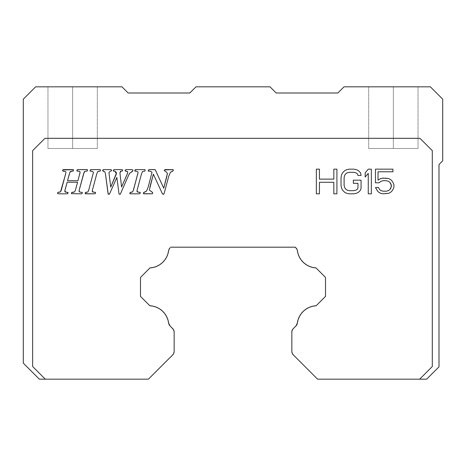 <?xml version="1.0" encoding="UTF-8"?>
<svg xmlns="http://www.w3.org/2000/svg" width="466" height="466" viewBox="0 0 466 466"><rect width="100%" height="100%" fill="white"/><g stroke="black" fill="none" stroke-linecap="round" stroke-linejoin="round"><path stroke-width="0.35" stroke-dasharray="2.33 1.75" d="M72.644 148.503L47.969 148.503L72.644 148.503L72.644 86.827L72.644 148.503L47.969 148.503L72.644 148.503L72.644 86.827L47.969 86.827L72.644 86.827L72.644 148.503L47.969 148.503L97.312 148.503L47.969 148.503L72.644 148.503L72.644 86.827L47.969 86.827L72.644 86.827L72.644 148.503L97.312 148.503L72.644 148.503L72.644 86.827L97.312 86.827L72.644 86.827L72.644 148.503L97.312 148.503L72.644 148.503M393.356 148.503L368.688 148.503L393.356 148.503L393.356 86.827L393.356 148.503L368.688 148.503L393.356 148.503L393.356 86.827L368.688 86.827L393.356 86.827L393.356 148.503L418.031 148.503L368.688 148.503L418.031 148.503L368.688 148.503L393.356 148.503L393.356 86.827L368.688 86.827L393.356 86.827L393.356 148.503L418.031 148.503L393.356 148.503L393.356 86.827L418.031 86.827L393.356 86.827L393.356 148.503L418.031 148.503L393.356 148.503M296.889 324.645L293.283 328.623A4.934 4.934 0 0 0 291.838 332.112L291.838 351.381A4.934 4.934 0 0 0 293.283 354.865L317.591 379.173L426.664 379.173L439.001 366.835L439.001 164.539L442.7 160.84L442.7 99.165L430.363 86.827L344.019 86.827L337.85 92.996L276.175 92.996L270.006 86.827L195.994 86.827L189.825 92.996L128.15 92.996L121.981 86.827L35.637 86.827L23.3 99.165L23.3 363.136L39.336 379.173L45.295 379.173L32.643 366.515L45.295 379.173L148.409 379.173L172.717 354.865A4.934 4.934 0 0 0 174.162 351.381L174.162 332.112A4.934 4.934 0 0 0 172.717 328.623L170.049 325.955L168.645 323.107A4.934 4.934 0 0 0 170.049 325.955L173.783 330.219M166.578 316.513L167.9 319.723L168.645 323.107A19.986 19.986 0 0 0 149.836 305.743L140.487 296.393L140.487 277.421L149.976 267.927A19.986 19.986 0 0 0 168.628 250.691L169.1 249.17M167.865 254.069L168.628 250.691A4.934 4.934 0 0 1 170.032 247.877L170.719 247.184L295.281 247.184L295.968 247.877A4.934 4.934 0 0 1 297.372 250.691A19.986 19.986 0 0 0 316.024 267.927L325.513 277.421L325.513 296.393L316.164 305.743A19.986 19.986 0 0 0 297.355 323.107L297.355 323.113A4.934 4.934 0 0 1 295.951 325.955L293.283 328.623L292.217 330.219L291.838 332.112L291.838 351.381M67.424 192.295L68.065 192.522L67.325 193.821L58.279 193.821L67.325 193.821L67.902 193.349L68.065 192.522L65.386 192.114L64.78 191.241L65.386 192.114L64.861 190.635L67.162 182.229L77.542 182.229L75.83 188.707M58.151 192.295L57.493 193.396L57.65 192.65M58.733 192.26L60.516 191.852L61.273 190.186L65.456 174.564M65.7 173.562L65.962 172.181L65.287 171.342L63.12 171.144L65.287 171.342M62.625 170.684L62.788 169.909L62.625 170.684L63.12 171.144M73.395 170.713L73.546 170.043L72.818 171.144L73.395 170.713M71.915 171.162L72.818 171.144L70.721 171.395L69.871 172.239L67.558 180.697L77.968 180.697L79.628 174.529M79.942 173.311L80.14 172.129M76.849 170.702L77.012 169.944L76.849 170.702L77.327 171.144L76.977 171.045M87.445 169.676L86.996 169.612L87.526 170.008L87.445 169.676M87.375 170.766L87.526 170.008L86.886 171.144L87.375 170.766M83.694 173.41L84.148 172.164L83.694 173.41M79.529 188.905L83.397 174.529L79.063 190.71L79.168 190.285L79.004 191.142L79.808 192.079L79.004 191.142M74.478 191.98L71.554 192.674L71.409 193.658L71.799 193.821L81.538 193.821L82.162 193.431L82.296 192.423M81.061 192.289L82.325 192.423L82.162 193.431L81.538 193.821L71.799 193.821L71.409 193.658L71.554 192.674L72.131 192.295M85.22 192.819L85.121 193.314L85.22 192.819M92.227 171.267L93.416 172.21L88.773 189.895L87.934 191.864L85.849 192.301M90.188 170.043L90.072 170.632L90.882 169.612L90.188 170.043M99.992 169.612L90.882 169.612L100.365 169.717M100.47 170.09L100.318 170.731L100.47 170.09M100.138 171.109L100.318 170.731L100.138 171.109M97.837 171.488L99.846 171.144L97.837 171.488L96.736 174.004L97.837 171.488M92.478 189.86L96.736 174.004L92.21 191.276L92.74 191.986L95.186 192.295L93.66 192.178M95.518 192.72L95.355 193.46L95.186 192.295M85.552 193.821L94.744 193.821L85.552 193.821L85.121 193.314M114.892 171.243L116.145 172.193L114.892 171.243L113.465 171.005L113.395 170.142L113.296 170.614M116.162 172.234L116.453 173.806L116.145 172.193M114.135 169.612L113.395 170.142L114.135 169.612L121.847 169.612L122.686 170.055L121.847 169.612M122.587 170.469L122.541 170.894L122.587 170.469M122.261 171.063L121.125 171.144L122.261 171.063M120.292 171.5L119.989 173.969L121.585 186.965L119.908 172.77L121.125 171.144L120.735 171.22M127.573 173.201L127.23 174.121L127.754 172.28L127.375 171.523L127.754 172.28M126.618 171.191L127.375 171.523L125.5 171.144L126.618 171.191M125.237 170.026L125.104 170.632L125.237 170.026L126.14 169.612L125.237 170.026M132.886 170.83L132.985 170.253L132.886 170.83M132.28 171.389L129.647 173.282L132.28 171.389M120.548 193.856L128.738 174.96L120.548 193.856M119.978 194.281L119.139 194.171L119.978 194.281M119.005 193.74L116.85 177.476L119.005 193.74M109.632 193.757L116.85 177.476L109.632 193.757M109.073 194.281L108.479 194.281L109.073 194.281M108.234 194.217L108.048 193.559L108.234 194.217M103.161 171.15L102.625 170.783L102.753 170.154L102.823 171.045L104.844 171.832M110.861 169.612L103.394 169.612L110.861 169.612L111.345 169.694L111.601 170.073L110.861 169.612L111.601 170.073L111.52 170.504L111.601 170.073M111.403 170.929L111.52 170.504L111.403 170.929M110.302 171.144L111.158 171.028L110.302 171.144L108.957 172.589M110.733 187.111L109.073 173.777L110.733 187.111L116.453 173.806M129.944 192.819L129.845 193.314L129.944 192.819M132.647 191.864L130.567 192.301M133.486 189.918L138.134 172.21L136.946 171.267L138.134 172.21L132.659 191.858M134.796 170.632L134.924 171.104M135.6 169.612L134.907 170.043L135.6 169.612L144.71 169.612L135.6 169.612M145.043 170.731L145.188 170.09L145.043 170.731M144.565 171.144L142.555 171.488L144.565 171.144M141.454 174.004L142.555 171.488L141.454 174.004L137.196 189.86L141.454 174.004M137.196 189.86L136.934 191.276L137.435 191.975M139.911 192.295L138.379 192.178L139.911 192.295L140.237 192.72L139.911 192.295M140.074 193.46L140.237 192.72L140.074 193.46L139.462 193.821L130.27 193.821L139.462 193.821M152.702 192.475L152.341 192.295L152.702 192.475M152.557 193.413L152.702 192.72L152.557 193.413M152.015 193.821L143.971 193.821L152.015 193.821M143.429 193.675L143.971 193.821L143.429 193.675M143.557 192.691L143.429 193.431L144.07 192.295M146.592 191.048L145.852 191.707L146.592 191.048L148.229 186.849L146.592 191.048M150.617 171.29L152.015 172.327L150.617 171.29L148.578 171.144L150.617 171.29M148.363 170.09L148.217 170.702L149.103 169.612L154.514 169.612M155.632 170.335L163.741 188.2L155.632 170.335M165.733 171.406L167.41 173.428L165.733 171.406L164.661 171.144L165.733 171.406M164.3 170.795L164.661 171.144L164.3 170.795M168.739 176.224L164.102 193.611L163.595 194.281L163.048 194.281L163.595 194.281L164.102 193.611L168.739 176.224L170.434 172.292L172.735 171.144L173.311 170.055L172.804 169.612L165.139 169.612L164.381 170.515M162.343 193.658L153.361 174.168L162.343 193.658M316.35 193.821L319.437 193.821L319.437 182.276L319.437 193.821L316.35 193.821L316.35 169.152L316.35 193.821M319.437 169.152L316.35 169.152L319.437 169.152L319.437 179.125L319.437 169.152M333.825 169.152L333.825 179.125L333.825 169.152L336.912 169.152L333.825 169.152M336.912 193.821L336.912 169.152L336.912 193.821L333.825 193.821L336.912 193.821M333.825 182.276L333.825 193.821L333.825 182.276L319.437 182.276M360.556 190.151L361.068 188.048L361.068 180.173L353.356 180.173L353.356 183.324L357.987 183.324L353.356 183.324L353.356 180.173L361.068 180.173L361.068 188.048L360.556 190.151L358.5 192.248L360.556 190.151M356.443 193.297L358.5 192.248L356.443 193.297L353.875 193.821L356.443 193.297M349.25 193.821L353.875 193.821L349.25 193.821L346.675 193.297L349.25 193.821M344.619 192.248L346.675 193.297L344.619 192.248L342.562 190.151L344.619 192.248M341.537 188.048L342.562 190.151L341.537 188.048L341.025 185.427L341.537 188.048M341.025 177.552L341.025 185.427L341.025 177.552L341.537 174.925L341.025 177.552M342.562 172.828L341.537 174.925L342.562 172.828L344.619 170.725L342.562 172.828M346.675 169.676L344.619 170.725L346.675 169.676L349.25 169.152L346.675 169.676M353.875 169.152L349.25 169.152L353.875 169.152L356.443 169.676L353.875 169.152M358.5 170.725L356.443 169.676L358.5 170.725L360.556 172.828L358.5 170.725M361.068 175.449L360.556 172.828L361.068 175.449L357.987 175.449L361.068 175.449M357.469 173.876L357.987 175.449L357.469 173.876L355.931 172.828L353.875 172.304L349.25 172.304L347.193 172.828L345.65 173.876L344.619 175.449L344.106 177.552L344.106 185.427L344.619 187.524L345.65 189.097L347.193 190.151L349.25 190.676L353.875 190.676L355.931 190.151L357.469 189.097L357.987 187.524L357.987 183.324M368.262 193.821L371.35 193.821L371.35 169.152L368.262 169.152L365.181 172.828L365.181 177.028L368.262 173.352L368.262 193.821L368.262 173.352L365.181 177.028L365.181 172.828L368.262 169.152L371.35 169.152L371.35 193.821L368.262 193.821M375.462 182.8L379.056 182.8L381.112 181.227L379.056 182.8L375.462 182.8L375.462 169.152L375.462 182.8M392.937 169.152L375.462 169.152L392.937 169.152L392.937 171.779L392.937 169.152M378.031 171.779L392.937 171.779L378.031 171.779L378.031 180.173L380.6 178.6L378.031 180.173M383.168 178.076L380.6 178.6L386.25 178.076L383.168 178.076M388.825 178.6L386.25 178.076L388.825 178.6L391.393 180.173L388.825 178.6M392.937 182.276L391.393 180.173L392.937 182.276L393.962 184.903L392.937 182.276M393.962 187L393.962 184.903L393.962 187L392.937 189.627L393.962 187M391.393 191.724L392.937 189.627L391.393 191.724L388.825 193.297L391.393 191.724M386.25 193.821L388.825 193.297L383.168 193.821L386.25 193.821M380.6 193.297L383.168 193.821L380.6 193.297L378.031 191.724L380.6 193.297M376.487 189.627L378.031 191.724L375.462 187.524L376.487 189.627M378.543 187.524L375.462 187.524L378.543 187.524L379.569 189.627L378.543 187.524M292.211 353.263L293.283 354.865L317.591 379.173L419.65 379.173L432.302 366.515L432.302 150.652L419.971 138.315L432.302 150.652L419.971 138.315L44.975 138.315L32.643 150.652L44.975 138.315L32.643 150.652L32.643 366.515L45.295 379.173L148.409 379.173L172.717 354.865L173.783 353.269L174.162 351.381L174.162 332.112M379.569 189.627L381.112 190.676L383.168 191.2L386.25 191.2L388.306 190.676L389.85 189.627L391.393 186.476L390.881 183.849L389.85 182.276L388.306 181.227L386.25 180.703L383.168 180.703L381.112 181.227M319.437 179.125L333.825 179.125M153.361 174.168L149.347 190.105L152.341 192.295M148.229 186.849L152.015 172.327M148.578 171.144L148.264 171.034M163.741 188.2L167.41 173.428M172.804 169.612L173.311 170.055L172.729 171.144M164.102 193.611L163.98 193.949M129.915 193.693L129.845 193.314M144.71 169.612L145.083 169.717M137.458 191.986L138.379 192.178M121.585 186.965L127.23 174.121M125.5 171.144L125.104 170.632M126.14 169.612L132.146 169.612L132.985 170.253M129.647 173.282L128.738 174.96M108.048 193.559L105.403 173.527M102.963 169.752L102.753 170.154L103.394 169.612M86.926 192.213L87.934 191.864L88.47 190.874M88.773 189.912L93.118 173.608M90.101 170.97L90.072 170.632M95.355 193.46L94.744 193.821M58.279 193.821L57.493 193.396M62.788 169.909L73.086 169.612L73.546 170.043M80.14 172.111L79.494 171.331M77.012 169.944L77.56 169.612L86.996 169.612M86.886 171.144L84.993 171.307L84.148 172.164M393.356 86.827L418.031 86.827L393.356 86.827M72.644 86.827L47.969 86.827L72.644 86.827M419.65 379.173L432.302 366.515L419.65 379.173L432.302 366.515L432.302 150.652L419.971 138.315L44.975 138.315L32.643 150.652L32.643 366.515L45.295 379.173L32.643 366.515L32.643 150.652L32.643 366.515L32.643 150.652L44.975 138.315L419.971 138.315L44.975 138.315L419.971 138.315L432.302 150.652L432.302 366.515L432.302 150.652L432.302 366.515L419.65 379.173L426.664 379.173L439.001 366.835L439.001 164.539L442.7 160.84L442.7 99.165L430.363 86.827L344.019 86.827L337.85 92.996L276.175 92.996L270.006 86.827L195.994 86.827L189.825 92.996L128.15 92.996L121.981 86.827L35.637 86.827L23.3 99.165L23.3 363.136L39.336 379.173L45.295 379.173L32.643 366.515L32.643 150.652L44.975 138.315L419.971 138.315L432.302 150.652L432.302 366.515L419.65 379.173M149.836 305.743L140.487 296.393L140.487 277.421L149.976 267.927L153.378 267.437L156.646 266.366L159.681 264.758L162.401 262.643M170.032 247.877L170.719 247.184L295.281 247.184L295.968 247.877M297.372 250.691L298.129 254.046M299.446 257.215L301.292 260.115L303.605 262.655M309.342 266.366L312.622 267.437L316.024 267.927L325.513 277.421L325.513 296.393L316.164 305.743L312.727 306.214L309.424 307.28L306.354 308.894L303.611 311.02L301.275 313.583L299.422 316.513L298.094 319.746M47.969 148.503L47.969 86.827L47.969 148.503M368.688 148.503L368.688 86.827L368.688 148.503M418.031 148.503L418.031 86.827L418.031 148.503M97.312 148.503L97.312 86.827L97.312 148.503"/><path stroke-width="0.7" d="M291.838 332.112A4.934 4.934 0 0 1 293.283 328.623L295.951 325.955L293.283 328.623L292.217 330.219L291.838 332.112L291.838 351.381L291.838 332.112M172.717 328.623A4.934 4.934 0 0 1 174.162 332.112L174.162 351.381A4.934 4.934 0 0 1 172.717 354.865L148.409 379.173L172.717 354.865L173.783 353.269L174.162 351.381L174.162 332.112L173.783 330.219L172.717 328.623L170.049 325.955L172.717 328.623M140.487 277.421L140.487 296.393L149.836 305.743A19.986 19.986 0 0 1 168.645 323.107L167.9 319.723L166.578 316.513L164.725 313.583L162.389 311.02L159.646 308.894L156.576 307.28L153.273 306.214L149.836 305.743L140.487 296.393L140.487 277.421L149.976 267.927L140.487 277.421M325.513 296.393L325.513 277.421L316.024 267.927A19.986 19.986 0 0 1 297.372 250.691L298.129 254.046L299.446 257.215L301.292 260.115L303.605 262.655L306.319 264.758L309.354 266.366L312.622 267.437L316.024 267.927L325.513 277.421L325.513 296.393L316.164 305.743L325.513 296.393M65.124 189.645L67.162 182.229L77.542 182.229L75.335 190.437L74.484 191.98L71.554 192.674L71.409 193.658L81.538 193.821L82.162 193.431L82.325 192.423L79.808 192.079L79.063 190.71L84.148 172.164L84.993 171.307L86.886 171.144L87.375 170.766L87.445 169.676L77.56 169.612L77.012 169.944L76.977 171.045L79.494 171.331L80.14 172.111L77.968 180.697L67.558 180.697L69.871 172.239L70.721 171.395L73.191 171.039L73.424 169.711L62.788 169.909L62.735 171.057L65.287 171.342L65.962 172.181L65.863 172.88L61.273 190.186L60.516 191.852L58.151 192.295L57.493 193.396L58.279 193.821L67.325 193.821L67.902 193.349L68.065 192.522L65.386 192.114L64.78 191.241L67.162 182.229L65.124 189.645M90.072 170.632L90.882 169.612L99.992 169.612L100.47 170.09L100.138 171.109L97.837 171.488L96.736 174.004L92.478 189.86L92.21 191.276L93.66 192.178L95.186 192.295L95.355 193.46L94.744 193.821L85.552 193.821L85.22 192.819L85.196 193.693L94.744 193.821L95.355 193.46L95.472 192.411L92.74 191.986L92.21 191.276L92.478 189.86L96.736 174.004L97.837 171.488L100.138 171.109L100.47 170.09L99.992 169.612L90.882 169.612L90.188 170.043L90.206 171.104L92.227 171.267L93.416 172.21L93.118 173.608L88.773 189.895L87.934 191.864L85.22 192.819L87.934 191.864L88.773 189.895L93.118 173.608L93.416 172.21L92.227 171.267L90.369 171.15L92.227 171.267L90.369 171.15L90.072 170.632L90.369 171.15M116.413 173.276L110.733 187.111L108.957 172.589L110.302 171.144L111.403 170.929L111.601 170.073L110.861 169.612L103.394 169.612L102.753 170.154L102.823 171.045L104.844 171.832L105.403 173.527L108.234 194.217L109.382 194.188L109.632 193.757L116.85 177.476L119.005 193.74L119.139 194.171L120.286 194.235L128.738 174.96L129.647 173.282L132.886 170.83L132.985 170.253L132.146 169.612L126.14 169.612L125.237 170.026L125.5 171.144L126.618 171.191L127.655 171.855L127.573 173.201L121.585 186.965L119.908 172.77L121.125 171.144L122.541 170.894L122.686 170.055L121.847 169.612L114.135 169.612L113.395 170.142L113.465 171.005L114.892 171.243L116.145 172.193L116.453 173.806L110.733 187.111L116.453 173.806L114.892 171.243L113.873 171.144L114.892 171.243M130.567 192.301L132.653 191.864L133.492 189.895L137.837 173.608L138.134 172.21L136.946 171.267L135.088 171.15L134.796 170.632L135.6 169.612L144.71 169.612L145.188 170.09L144.862 171.109L142.555 171.488L141.454 174.004L137.196 189.86L136.934 191.276L138.379 192.178L139.911 192.295L140.074 193.46L139.462 193.821L130.27 193.821L129.944 192.819L129.915 193.693L130.27 193.821L139.462 193.821L140.074 193.46L140.19 192.411L137.458 191.986L136.934 191.276L137.196 189.86L141.454 174.004L142.555 171.488L144.862 171.109L145.188 170.09L144.71 169.612L135.6 169.612L134.907 170.043L134.924 171.104L136.946 171.267L138.134 172.21L133.492 189.895L132.653 191.864L129.944 192.819L132.647 191.864M149.906 187.064L153.361 174.168L162.343 193.658L163.595 194.281L164.102 193.611L168.739 176.224L170.434 172.292L173.148 170.766L173.171 169.706L165.139 169.612L164.515 169.927L164.3 170.795L165.733 171.406L167.41 173.428L163.741 188.2L155.207 169.694L149.103 169.612L148.363 170.09L148.264 171.034L150.617 171.29L152.015 172.327L148.229 186.849L146.592 191.048L143.557 192.691L143.429 193.675L152.411 193.792L152.702 192.475L149.347 190.105L153.361 174.168L149.906 187.064M333.825 179.125L333.825 169.152L336.912 169.152L336.912 193.821L333.825 193.821L333.825 182.276L319.437 182.276L319.437 193.821L316.35 193.821L319.437 193.821L319.437 182.276L333.825 182.276L333.825 193.821L336.912 193.821L336.912 169.152L333.825 169.152L333.825 179.125L319.437 179.125L319.437 169.152L316.35 169.152L316.35 193.821L316.35 169.152L319.437 169.152L319.437 179.125L333.825 179.125L319.437 179.125M357.987 183.324L357.987 187.524L357.469 189.097L355.931 190.151L353.875 190.676L349.25 190.676L347.193 190.151L345.65 189.097L344.619 187.524L344.106 185.427L344.106 177.552L344.619 175.449L345.65 173.876L347.193 172.828L349.25 172.304L353.875 172.304L355.931 172.828L353.875 172.304L349.25 172.304L347.193 172.828L345.65 173.876L344.619 175.449L344.106 177.552L344.106 185.427L344.619 187.524L345.65 189.097L347.193 190.151L349.25 190.676L353.875 190.676L355.931 190.151L357.469 189.097L357.987 187.524L357.987 183.324L353.356 183.324L353.356 180.173L361.068 180.173L361.068 188.048L360.556 190.151L361.068 188.048L361.068 180.173L353.356 180.173L353.356 183.324L357.987 183.324L357.987 187.524L357.469 189.097L355.931 190.151L353.875 190.676L349.25 190.676L347.193 190.151L345.65 189.097L344.619 187.524L344.106 185.427L344.106 177.552L344.619 175.449L345.65 173.876L347.193 172.828L349.25 172.304L353.875 172.304L355.931 172.828L357.469 173.876L357.987 175.449L361.068 175.449L360.556 172.828L358.5 170.725L356.443 169.676L353.875 169.152L349.25 169.152L346.675 169.676L344.619 170.725L342.562 172.828L341.537 174.925L341.025 177.552L341.025 185.427L341.537 188.048L342.562 190.151L344.619 192.248L346.675 193.297L349.25 193.821L353.875 193.821L356.443 193.297L358.5 192.248L360.556 190.151L358.5 192.248L356.443 193.297L353.875 193.821L349.25 193.821L346.675 193.297L344.619 192.248L342.562 190.151L341.537 188.048L341.025 185.427L341.025 177.552L341.537 174.925L342.562 172.828L344.619 170.725L346.675 169.676L349.25 169.152L353.875 169.152L356.443 169.676L358.5 170.725L360.556 172.828L361.068 175.449L357.987 175.449L357.469 173.876L355.931 172.828L357.469 173.876M368.262 193.821L371.35 193.821L371.35 169.152L368.262 169.152L365.181 172.828L365.181 177.028L368.262 173.352L368.262 193.821L368.262 173.352L365.181 177.028L365.181 172.828L368.262 169.152L371.35 169.152L371.35 193.821L368.262 193.821M378.031 180.173L380.6 178.6L383.168 178.076L388.825 178.6L391.393 180.173L392.937 182.276L393.962 184.903L393.962 187L392.937 189.627L391.393 191.724L388.825 193.297L383.168 193.821L380.6 193.297L378.031 191.724L375.462 187.524L378.543 187.524L379.569 189.627L381.112 190.676L383.168 191.2L386.25 191.2L388.306 190.676L389.85 189.627L390.881 188.048L391.393 185.427L389.85 182.276L388.306 181.227L386.25 180.703L383.168 180.703L381.112 181.227L379.056 182.8L375.462 182.8L379.056 182.8L381.112 181.227L383.168 180.703L386.25 180.703L388.306 181.227L389.85 182.276L390.881 183.849L391.393 185.427L390.881 188.048L389.85 189.627L388.306 190.676L386.25 191.2L383.168 191.2L381.112 190.676L379.569 189.627L378.543 187.524L375.462 187.524L378.031 191.724L380.6 193.297L383.168 193.821L388.825 193.297L391.393 191.724L392.937 189.627L393.962 187L393.962 184.903L392.937 182.276L391.393 180.173L388.825 178.6L383.168 178.076L380.6 178.6L378.031 180.173L378.031 171.779L392.937 171.779L392.937 169.152L375.462 169.152L375.462 182.8L375.462 169.152L392.937 169.152L392.937 171.779L378.031 171.779L378.031 180.173L378.031 171.779M293.283 354.865A4.934 4.934 0 0 1 291.838 351.381L292.217 353.269L293.283 354.865L317.591 379.173L293.283 354.865M170.049 325.955A4.934 4.934 0 0 1 168.645 323.107L170.049 325.955M169.1 249.17L168.628 250.691A19.986 19.986 0 0 1 149.976 267.927L153.378 267.437L156.646 266.366L159.681 264.758L162.395 262.655L164.708 260.115L166.554 257.215L167.871 254.046L168.628 250.691A4.934 4.934 0 0 1 170.032 247.877L169.1 249.17L170.032 247.877M295.968 247.877L296.9 249.17L295.281 247.184L170.719 247.184L295.281 247.184L295.968 247.877A4.934 4.934 0 0 1 297.372 250.691L296.9 249.17L297.372 250.691M298.1 319.723L297.355 323.107A4.934 4.934 0 0 1 295.951 325.955L297.355 323.107A19.986 19.986 0 0 1 316.164 305.743L312.727 306.214L309.424 307.28L306.354 308.894L303.611 311.02L301.275 313.583L299.422 316.513L298.1 319.723L296.889 324.651M64.78 191.241L64.861 190.635L65.386 192.114L64.78 191.241M64.92 191.788L68.065 192.522L67.325 193.821L58.279 193.821L57.493 193.396L58.279 193.821M57.493 193.396L58.151 192.295L59.368 192.213L58.733 192.26M60.516 191.852L59.368 192.213L60.516 191.852L61.273 190.192L65.456 174.564L60.516 191.852M65.456 174.564L65.7 173.562M65.287 171.342L65.962 172.181L65.287 171.342L63.12 171.144L62.625 170.684L63.12 171.144M62.625 170.684L62.788 169.909L63.382 169.612L62.788 169.909M73.086 169.612L63.382 169.612L73.086 169.612L73.546 170.043L73.086 169.612M73.546 170.043L72.818 171.144L71.915 171.162L69.871 172.239L71.915 171.162M69.451 173.562L69.003 175.187L69.451 173.562M67.558 180.697L69.003 175.187L67.558 180.697L77.968 180.697L67.558 180.697M79.628 174.529L79.942 173.311M79.494 171.331L80.14 172.111L79.494 171.331L77.327 171.144L79.494 171.331L77.327 171.144L76.849 170.702L77.327 171.144L76.849 170.702L77.56 169.612L77.012 169.944M86.996 169.612L77.56 169.612L87.445 169.676L87.375 170.766L86.886 171.144L84.993 171.307L86.886 171.144M84.148 172.164L84.993 171.307L83.694 173.41L79.529 188.905M79.004 191.142L79.168 190.285L79.004 191.142L79.808 192.079L82.325 192.423L82.162 193.431L81.538 193.821L71.409 193.658L71.554 192.674L74.484 191.98L75.335 190.437L74.484 191.98L75.335 190.437L77.542 182.229L75.83 188.707M82.296 192.423L81.061 192.289M67.162 182.229L77.542 182.229L67.162 182.229M85.849 192.301L87.328 192.138M100.365 169.717L100.47 170.09L99.992 169.612M92.717 191.975L92.21 191.276L92.478 189.86M93.66 192.178L92.763 191.998M95.518 192.72L95.186 192.295M94.744 193.821L95.355 193.46M85.121 193.314L85.552 193.821M113.296 170.614L113.873 171.144L113.296 170.614L114.135 169.612L121.847 169.612L114.135 169.612M121.847 169.612L122.686 170.055L122.541 170.894L121.125 171.144L119.908 172.77L121.585 186.965L127.23 174.121L121.585 186.965M127.23 174.121L127.573 173.201M125.5 171.144L125.104 170.632L125.5 171.144L127.375 171.523L127.754 172.28M125.104 170.632L125.237 170.026L126.14 169.612L132.146 169.612L126.14 169.612M132.985 170.253L132.146 169.612L132.985 170.253L132.752 171.144L129.647 173.282L128.738 174.96L129.35 173.748M128.738 174.96L120.286 194.235L119.139 194.171L119.005 193.74L116.85 177.476L109.632 193.757L108.479 194.281L108.048 193.559L105.403 173.527L108.048 193.559M105.403 173.527L104.844 171.832L105.403 173.527L104.844 171.832L102.625 170.783L103.394 169.612L102.753 170.154M103.394 169.612L110.861 169.612L111.601 170.073L110.861 169.612M111.601 170.073L111.403 170.929L110.302 171.144L108.957 172.589L110.733 187.111M134.796 170.632L135.088 171.15L136.946 171.267L134.825 170.97M145.083 169.717L145.188 170.09L144.71 169.612M137.435 191.975L136.934 191.276L137.196 189.86M138.379 192.178L137.482 191.998M140.237 192.72L139.911 192.295M139.462 193.821L140.074 193.46M129.845 193.314L130.27 193.821L129.845 193.314M152.341 192.295L149.347 190.105L152.702 192.475L152.411 193.792L143.971 193.821L143.429 193.431L144.07 192.295L143.557 192.691M144.07 192.295L146.592 191.048L148.229 186.849L152.015 172.327L148.229 186.849M152.015 172.327L150.617 171.29L148.607 171.144M148.264 171.034L148.217 170.702L148.578 171.144L148.363 170.09L149.103 169.612L148.363 170.09M154.514 169.612L149.103 169.612L155.207 169.694L163.741 188.2L166.95 175.944L163.741 188.2M167.212 174.843L167.41 173.428L167.212 174.843M167.41 173.428L165.733 171.406L164.3 170.795L164.515 169.927L164.381 170.515M165.139 169.612L164.515 169.927L172.804 169.612L165.139 169.612M172.735 171.144L170.434 172.292L168.739 176.224L170.434 172.292L173.148 170.766L173.311 170.055L172.804 169.612M168.739 176.224L164.102 193.611L163.595 194.281L164.102 193.611M163.98 193.949L163.048 194.281L162.343 193.658L163.048 194.281L162.343 193.658L153.361 174.168M319.437 182.276L333.825 182.276M381.112 181.227L383.168 180.703L386.25 180.703L388.306 181.227L389.85 182.276L390.881 183.849L391.393 186.476L389.85 189.627L388.306 190.676L386.25 191.2L383.168 191.2L381.112 190.676L379.569 189.627M426.664 379.173L317.591 379.173L419.65 379.173L432.302 366.515L432.302 150.652L419.971 138.315L432.302 150.652L432.302 366.515L419.65 379.173L426.664 379.173L439.001 366.835L426.664 379.173M45.295 379.173L32.643 366.515L45.295 379.173L148.409 379.173L39.336 379.173L23.3 363.136L39.336 379.173L45.295 379.173M32.643 150.652L44.975 138.315L32.643 150.652L32.643 366.515L32.643 150.652M419.971 138.315L44.975 138.315L419.971 138.315M132.653 191.864L133.492 189.895M120.735 171.22L120.292 171.5M104.844 171.832L103.132 171.144M110.302 171.144L108.957 172.589M88.47 190.874L88.773 189.912M93.118 173.608L93.416 172.21L92.227 171.267M65.386 192.114L67.424 192.295M57.609 192.802L58.151 192.295M76.977 171.045L76.849 170.702M79.168 190.285L79.063 190.71M72.131 192.295L74.484 191.98M442.7 160.84L439.001 164.539L439.001 366.835L439.001 164.539L442.7 160.84L442.7 99.165L442.7 160.84M430.363 86.827L442.7 99.165L430.363 86.827L344.019 86.827L430.363 86.827M337.85 92.996L344.019 86.827L337.85 92.996L276.175 92.996L337.85 92.996M270.006 86.827L276.175 92.996L270.006 86.827L195.994 86.827L270.006 86.827M189.825 92.996L195.994 86.827L189.825 92.996L128.15 92.996L189.825 92.996M121.981 86.827L128.15 92.996L121.981 86.827L35.637 86.827L121.981 86.827M291.838 351.381L292.217 353.269M174.162 332.112L173.783 330.219M166.578 316.513L164.725 313.583L162.389 311.02L159.646 308.894L156.576 307.28L153.273 306.214L149.836 305.743M162.395 262.655L164.708 260.115L166.554 257.215L167.871 254.046M298.129 254.046L299.446 257.215M303.605 262.655L306.319 264.758L309.354 266.366M35.637 86.827L23.3 99.165L23.3 363.136L23.3 99.165L35.637 86.827"/></g></svg>

